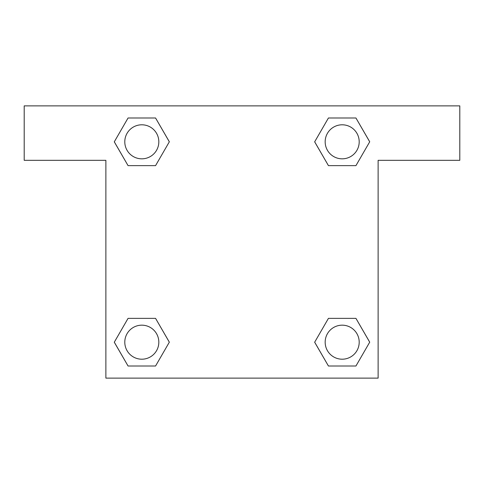 <?xml version="1.0" encoding="UTF-8"?>
<svg xmlns="http://www.w3.org/2000/svg" width="484" height="484" viewBox="0 0 484 484"><rect width="100%" height="100%" fill="white"/><g stroke="black" fill="none" stroke-linecap="round" stroke-linejoin="round"><path stroke-width="0.73" d="M333.585 165.631L355.94 165.631L328.436 165.631L314.679 141.812L328.436 117.993L355.94 117.993L369.697 141.812L355.94 165.631L328.436 165.631L333.585 165.631L328.436 165.631L314.648 141.83M128.06 165.631L155.564 165.631L128.06 165.631L114.303 141.812L128.06 117.993L155.564 117.993L169.321 141.812L155.564 165.631L128.06 165.631L114.272 141.83M150.415 318.369L128.06 318.369L155.564 318.369L169.321 342.188L155.564 366.007L128.06 366.007L114.303 342.188L128.06 318.369L155.564 318.369L150.415 318.369L155.564 318.369L169.352 342.17M355.94 318.369L328.436 318.369L355.94 318.369L369.697 342.188L355.94 366.007L328.436 366.007L314.679 342.188L328.436 318.369L355.94 318.369L369.728 342.17M459.8 105.875L24.2 105.875L24.2 160.325L105.875 160.325L105.875 378.125L378.125 378.125L378.125 160.325L459.8 160.325L459.8 105.875M155.564 117.993L128.06 117.993L155.564 117.993L169.352 141.794M128.06 366.007L155.564 366.007L128.06 366.007L114.272 342.206M328.436 366.007L355.94 366.007L328.436 366.007L314.648 342.206M355.94 117.993L328.436 117.993L355.94 117.993L369.728 141.794M359.201 342.188A17.013 17.013 0 0 0 333.682 327.45A17.013 17.013 0 0 0 333.682 356.926A17.013 17.013 0 0 0 359.201 342.188M158.825 342.188A17.013 17.013 0 0 0 133.306 327.45A17.013 17.013 0 0 0 133.306 356.926A17.013 17.013 0 0 0 158.825 342.188M359.201 141.812A17.013 17.013 0 0 0 333.682 127.074A17.013 17.013 0 0 0 333.682 156.55A17.013 17.013 0 0 0 359.201 141.812M158.825 141.812A17.013 17.013 0 0 0 133.306 127.074A17.013 17.013 0 0 0 133.306 156.55A17.013 17.013 0 0 0 158.825 141.812M328.436 318.369L333.585 318.369M155.564 165.631L150.415 165.631"/></g></svg>
